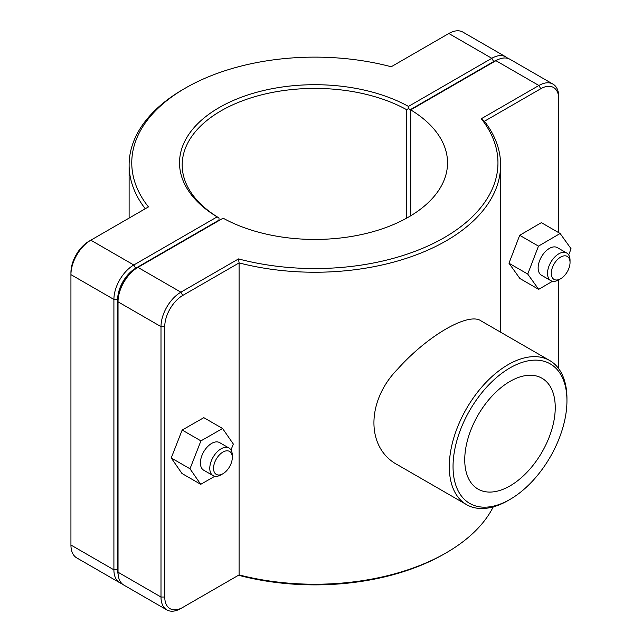 <?xml version="1.0" encoding="UTF-8"?>
<svg xmlns="http://www.w3.org/2000/svg" width="642" height="642" viewBox="0 0 642 642"><rect width="100%" height="100%" fill="white"/><g stroke="black" fill="none" stroke-linecap="round" stroke-linejoin="round"><path stroke-width="0.96" d="M493.241 506.891A185.747 107.238 180 0 1 446.206 552.826A185.747 107.238 180 0 1 239.089 574.911L180.892 608.504A28.128 16.243 120 0 1 166.824 609.9L123.858 585.095A28.128 16.243 -60 0 1 118.032 572.215L118.032 301.82A28.128 16.243 -60 0 1 137.918 267.377L223.127 218.184A132.677 76.599 180 0 0 366.975 233.279A132.677 76.599 180 0 0 447.538 162.835A132.677 76.599 180 0 0 410.719 109.878L495.921 60.685A28.128 16.243 -60 0 1 509.989 59.289L552.955 84.094A28.128 16.243 120 0 0 538.895 85.49L481.275 118.754A183.09 105.705 180 0 1 444.328 237.588A183.09 105.705 180 0 1 238.511 258.919L180.892 292.182A28.128 16.243 120 0 0 160.998 326.634L160.998 597.02A28.128 16.243 120 0 0 166.824 609.9M238.511 258.919L239.089 262.915A185.747 107.238 0 0 0 500.608 165.002A185.747 107.238 0 0 0 484.445 121.258L540.765 88.74A25.471 14.71 -60 0 1 558.781 99.141L558.781 96.974A28.128 16.243 120 0 0 552.955 84.094M180.892 608.504L182.761 607.42A25.471 14.71 -60 0 1 164.753 597.02L164.753 326.634A25.471 14.71 -60 0 1 182.761 295.432L239.089 262.915L239.089 574.911L238.511 575.24A183.09 105.705 0 0 0 444.328 553.91L446.206 552.826M549.712 360.531L481.035 320.88C468.628 311.876 427.708 335.501 397.839 368.909C365.964 401.154 365.964 448.413 397.847 464.977L466.525 504.628A83.195 48.03 120 0 0 508.119 500.503L509.997 499.42A80.539 46.497 -60 0 1 453.043 466.541A80.539 46.497 -60 0 1 509.997 367.898A80.539 46.497 -60 0 1 566.95 400.785L566.95 398.618A83.195 48.03 120 0 0 549.712 360.531A83.195 48.03 120 0 0 466.525 408.561A83.195 48.03 120 0 0 466.525 504.628M222.918 473.74L221.041 474.823A15.922 9.189 -60 0 1 213.08 475.618A15.922 9.189 -60 0 1 213.08 457.232A15.922 9.189 -60 0 1 229.001 448.036A15.922 9.189 -60 0 1 232.3 455.33L232.3 457.497A13.265 7.664 120 0 0 222.918 452.08A13.265 7.664 120 0 0 213.537 468.331A13.265 7.664 120 0 0 222.918 473.74A13.265 7.664 120 0 0 232.3 457.497M229.001 448.036L219.62 442.619A15.922 9.189 120 0 0 203.699 451.816A15.922 9.189 120 0 0 203.699 470.201L213.08 475.618M214.845 476.26L200.729 484.325L181.967 473.491L171.229 457.955L182.167 430.044L203.827 417.669L222.589 428.503L233.327 444.039L230.992 450.002M182.167 430.044L200.93 440.877L222.589 428.503M171.229 457.955L189.992 468.788L200.93 440.877M200.729 484.325L189.992 468.788M570.04 262.506A13.265 7.664 -60 0 1 560.659 278.748A13.265 7.664 -60 0 1 551.277 273.332A13.265 7.664 -60 0 1 560.659 257.089A13.265 7.664 -60 0 1 570.04 262.506L570.04 260.339A15.922 9.189 120 0 0 566.742 253.044A15.922 9.189 120 0 0 554.471 257.314A15.922 9.189 120 0 0 547.522 273.332A15.922 9.189 120 0 0 550.82 280.626A15.922 9.189 120 0 0 558.781 279.832L558.781 368.805M550.82 280.626L541.439 275.209A15.922 9.189 -60 0 1 538.14 267.923A15.922 9.189 -60 0 1 545.09 251.897A15.922 9.189 -60 0 1 557.36 247.627L566.742 253.044M538.67 289.349L519.9 278.516L508.97 263.228L519.699 235.301L538.469 246.135L527.732 274.062L538.67 289.349L552.529 281.26M508.97 263.228L527.732 274.062M519.699 235.301L541.366 222.654L560.129 233.487L538.469 246.135M568.692 254.946L571.067 248.775L560.129 233.487M118.112 574.213A25.471 14.71 -60 0 1 117.655 569.831L117.655 299.437A25.471 14.71 -60 0 1 135.671 268.244L218.978 220.142L218.986 217.975L217.124 216.884L133.793 264.994A28.128 16.243 120 0 0 113.907 299.437L113.907 569.831A28.128 16.243 120 0 0 119.725 582.711A28.128 16.243 120 0 0 121.948 583.634M119.725 582.711L76.759 557.906A28.128 16.243 -60 0 1 70.933 545.026L70.933 274.632A28.128 16.243 -60 0 1 90.827 240.188L148.446 206.917A183.09 105.705 180 0 1 185.386 88.09A183.09 105.705 180 0 1 391.211 66.76L448.83 33.496A28.128 16.243 -60 0 1 462.89 32.1L505.856 56.905A28.128 16.243 120 0 0 491.796 58.302L408.464 106.411A135.334 78.131 0 0 0 219.163 107.591A135.334 78.131 0 0 0 217.124 216.884M408.464 106.411L408.481 108.578L410.366 109.646L493.674 61.552A25.471 14.71 -60 0 1 497.686 59.754M219.002 220.567L219.002 217.967A132.677 76.599 180 0 1 182.184 165.002A132.677 76.599 180 0 1 262.738 94.559A132.677 76.599 180 0 1 406.587 109.662L408.481 108.578M507.774 58.366A28.128 16.243 120 0 0 505.856 56.905M406.587 109.662L406.587 218.184M410.366 216.009L410.366 109.646M218.978 220.142L218.978 220.575M185.386 88.09L183.516 89.174A185.747 107.238 0 0 0 129.114 165.002A185.747 107.238 0 0 0 145.269 208.746M135.671 268.244L133.793 264.994L90.827 240.188L88.949 241.272A25.471 14.71 120 0 0 70.933 272.465L70.933 274.632L113.907 299.437L117.655 299.437M136.048 268.46L137.918 267.377L136.048 268.46A25.471 14.71 120 0 0 136.04 268.46A25.471 14.71 120 0 0 118.032 299.653L118.032 301.82L160.998 326.634L164.753 326.634M410.719 215.8L410.719 109.878M481.275 118.754L484.445 121.258M558.781 99.141L558.781 232.709M553.757 421.69A63.991 36.947 -60 0 1 521.81 477.279A63.991 36.947 -60 0 1 478.001 489.084A63.991 36.947 -60 0 1 464.744 459.784A63.991 36.947 -60 0 1 492.679 395.384A63.991 36.947 -60 0 1 541.992 378.242A63.991 36.947 -60 0 1 553.757 421.69M566.95 400.785A80.539 46.497 -60 0 1 509.997 499.42M117.655 569.831L113.907 569.831L70.933 545.026M448.83 33.496L491.796 58.302L493.674 61.552M88.949 241.272L90.827 240.188L88.949 241.272M182.761 295.432L180.892 292.182L137.918 267.377L136.04 268.46M495.921 60.685L538.895 85.49L540.765 88.74M164.753 597.02L160.998 597.02L118.032 572.215M500.608 332.179L500.608 165.002M560.659 278.748L558.781 279.832M129.114 218.079L129.114 165.002"/></g></svg>
